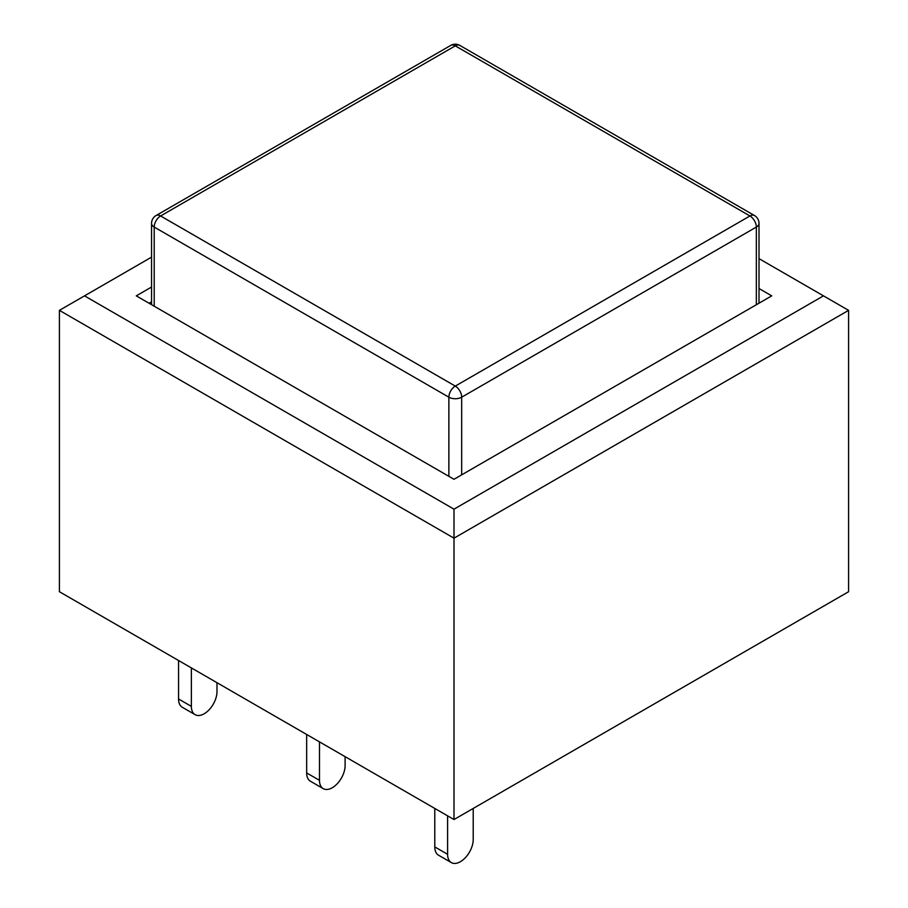 <?xml version="1.0" encoding="UTF-8"?>
<svg xmlns="http://www.w3.org/2000/svg" width="908" height="908" viewBox="0 0 908 908"><rect width="100%" height="100%" fill="white"/><g stroke="black" fill="none" stroke-linecap="round" stroke-linejoin="round"><path stroke-width="1.36" d="M434.784 808.449L434.784 846.914A18.115 10.465 120 0 0 438.53 855.2L451.344 862.6A18.115 10.465 -60 0 1 447.599 854.303L447.599 815.838M473.216 808.449L473.216 839.514A18.115 10.465 -60 0 1 465.305 857.742A18.115 10.465 -60 0 1 451.344 862.6M178.558 660.513L178.558 698.978A18.115 10.465 120 0 0 182.304 707.275L195.118 714.664A18.115 10.465 -60 0 1 191.361 706.379L191.361 667.913M216.989 682.702L216.989 691.578A18.115 10.465 -60 0 1 209.078 709.818A18.115 10.465 -60 0 1 195.118 714.664M306.666 734.481L306.666 772.946A18.115 10.465 120 0 0 310.423 781.232L323.237 788.632A18.115 10.465 -60 0 1 319.48 780.335L319.48 741.881M345.108 756.67L345.108 765.546A18.115 10.465 -60 0 1 337.197 783.774A18.115 10.465 -60 0 1 323.237 788.632M454 819.538L848.594 591.721L848.594 310.354L454 538.172L454 819.538L59.406 591.721L59.406 310.354L454 538.172L454 509.172L823.477 295.86L759.009 258.632M151.557 257.146L84.523 295.86L454 509.172M759.009 288.517L771.721 295.86L454 479.288L136.279 295.86L151.557 287.03M84.523 295.86L59.406 310.354M823.477 295.86L848.594 310.354M149.082 303.249L151.557 301.831M461.684 474.85L461.684 397.193L756.353 227.068L756.353 304.736M154.212 306.212L154.212 227.068A9.057 5.232 -60 0 1 160.614 215.968A9.057 5.232 -120 0 0 156.085 215.525L450.754 45.4A9.057 5.232 60 0 1 455.283 45.854A9.057 5.232 -60 0 1 459.811 45.4L754.469 215.525A9.057 5.232 120 0 0 749.94 215.968L455.283 386.093L160.614 215.968L455.283 45.854L749.94 215.968A9.057 5.232 60 0 1 756.353 227.068A9.057 5.232 0 0 0 759.009 223.368L759.009 303.204M156.085 215.525A9.057 9.057 0 0 0 151.557 223.368A9.057 5.232 0 0 0 154.212 227.068L448.87 397.193L448.87 476.337M455.283 386.093A9.057 5.232 120 0 0 448.87 397.193A9.057 5.232 0 0 0 461.684 397.193A9.057 5.232 -120 0 0 455.283 386.093M447.599 854.303L434.784 846.914M191.361 706.379L178.558 698.978M319.48 780.335L306.666 772.946M151.557 223.368L151.557 304.679M759.009 223.368A9.057 9.057 0 0 0 754.469 215.525M459.811 45.4A9.057 9.057 0 0 0 450.754 45.4"/></g></svg>
